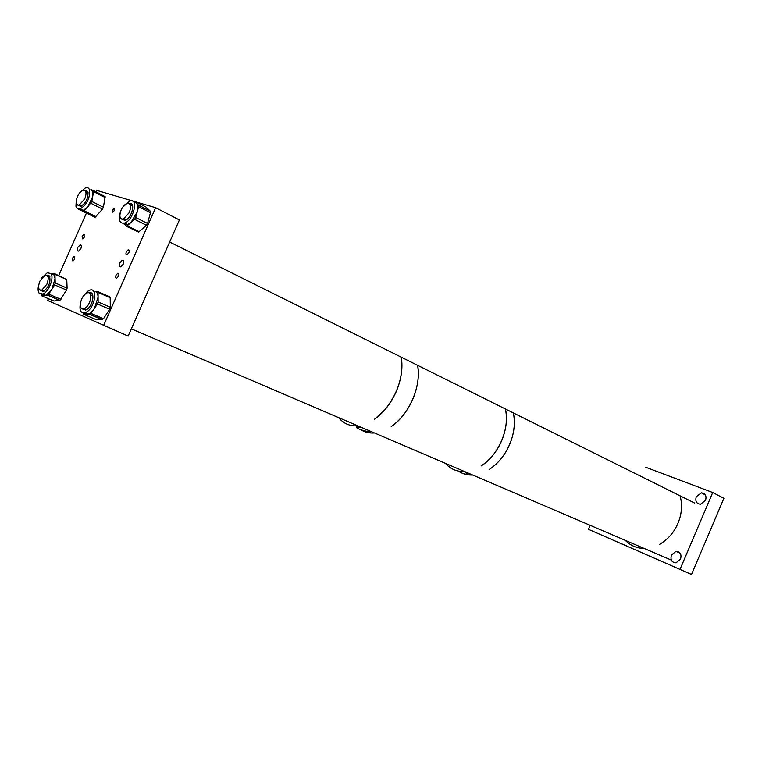<?xml version="1.0" encoding="UTF-8"?>
<svg xmlns="http://www.w3.org/2000/svg" width="762" height="762" viewBox="0 0 762 762"><rect width="100%" height="100%" fill="white"/><g stroke="black" fill="none" stroke-linecap="round" stroke-linejoin="round"><path stroke-width="1.14" d="M626.621 545.935L619.535 542.906M590.169 525.323L588.464 529.323L691.525 574.453L723.9 498.3L712.727 492.519L645.757 467.258M696.268 496.757L701.354 492.843C705.345 493.347 706.755 495.833 705.564 500.329L700.545 504.234C696.497 503.768 695.068 501.272 696.268 496.757M671.417 555.098L675.97 551.345C680.228 551.65 681.761 554.222 680.571 559.06L676.084 562.804C671.77 562.527 670.217 559.956 671.417 555.098M679.942 569.566L712.727 492.519M471.049 474.316L465.249 472.783M509.568 444.675C504.749 455.505 497.938 463.791 489.137 469.525C500.424 461.982 508.187 450.961 512.426 436.474C514.617 428.111 514.922 420.262 513.331 412.909C515.436 423.015 514.179 433.607 509.568 444.675M472.754 475.05C467.344 475.25 462.515 473.926 458.267 471.078C462.515 473.926 467.344 475.25 472.754 475.05M501.587 440.941C496.729 451.847 489.89 460.191 481.06 465.982C498.548 455.343 510.102 428.254 505.435 408.984C507.511 419.138 506.225 429.787 501.587 440.941M464.649 471.573C456.829 471.821 450.409 469.068 445.389 463.325C450.409 469.068 456.829 471.821 464.649 471.573M360.874 427.139L356.626 427.701C359.483 429.568 363.95 430.949 370.018 431.854L371.437 431.663M356.302 425.882L357.121 426.749L356.302 425.882M360.578 429.568C364.636 432.206 369.275 433.34 374.494 432.968C369.275 433.34 364.636 432.206 360.578 429.568M391.23 426.558C400.326 420.148 407.499 411.08 412.737 399.345C417.776 387.363 419.395 376.018 417.595 365.303C421.748 385.601 409.223 414.757 391.23 426.558M374.542 419.233C383.686 412.709 390.906 403.508 396.221 391.62C401.326 379.476 403.012 368.008 401.279 357.197C403.603 375.637 398.155 393.154 384.934 409.746L374.542 419.233M128.864 252.765C129.55 250.755 129.292 249.803 128.092 249.898L126.33 251.86C125.644 253.87 125.911 254.832 127.111 254.727L128.864 252.765M118.51 276.196C119.196 274.158 118.929 273.187 117.71 273.301L116.005 275.234C115.31 277.282 115.576 278.244 116.796 278.14L118.51 276.196M74.581 259.242L73.971 256.499L72.323 258.366L72.942 261.109L74.581 259.242M84.439 237.011L83.849 234.296L82.153 236.191L82.753 238.906L84.439 237.011M119.786 262.976L122.12 260.356C123.739 260.213 124.092 261.509 123.177 264.224L120.844 266.843C119.224 266.986 118.872 265.7 119.786 262.976M112.328 210.036L113.748 208.464L114.252 210.636L112.833 212.207L112.328 210.036M77.81 247.431L80.058 244.897C81.486 244.821 81.753 246.04 80.877 248.564L78.638 251.098C77.21 251.174 76.933 249.955 77.81 247.431M48.444 298.704L47.663 300.476L128.159 336.099L179.394 219.942L155.638 207.702L135.931 201.911M103.508 325.688L155.638 207.702M58.741 275.482L86.401 213.103M86.42 213.065L86.839 212.122M95.888 191.71L96.507 190.319L131.597 200.635M133.093 201.073L132.226 200.816M89.03 292.941C95.117 290.379 93.65 304.724 87.335 309.115L85.887 309.963L82.296 308.839M80.581 302.409C78.981 310.248 80.61 313.668 85.449 312.649L87.335 311.544C95.783 305.667 97.555 286.55 89.383 290.312L87.325 291.513L83.039 296.618M90.707 292.789L89.897 293.456M84.22 312.992L86.82 314.411L88.687 314.03L90.573 312.925L94.345 308.734L98.088 297.151C97.965 293.456 96.688 291.532 94.278 291.389L97.393 291.379L98.06 292.389L98.117 301.942L97.46 303.971L90.249 314.411L83.734 314.344L83.087 312.992M91.802 295.142L92.716 294.865M86.068 309.886L85.763 309.334M83.734 314.344L95.936 319.516L102.137 319.688L103.461 318.707L109.652 309.267L110.299 307.257L110.195 297.761L109.518 296.751L97.812 291.57M85.087 309.039L85.468 310.105M80.639 205.778L80.801 206.34M84.725 190.319L88.001 192.243C88.154 198.549 85.735 203.254 80.753 206.35L77.867 205.14M76.276 200.32L75.952 206.254C76.581 208.607 77.972 209.483 80.124 208.902C86.687 204.807 89.868 198.606 89.659 190.31C89.021 188.043 87.668 187.176 85.582 187.709L79.839 192.634M92.716 191.853L90.888 189.319L93.602 190.833L92.707 196.548L92.716 191.853M86.573 190.29L85.935 190.786M78.257 209.017L95.202 217.17L102.527 209.083L103.413 207.245L105.146 196.672L93.316 190.405M87.554 192.5L88.03 192.367M78.457 209.217L80.801 210.341L83.201 210.407L87.64 207.121L92.707 196.548L91.811 201.463L87.64 207.121L83.582 211.484L80.801 210.341M87.878 191.824L86.982 192.215M49.873 276.673L49.159 277.006M43.034 290.627L43.301 291.475L40.176 290.189M46.901 275.253L49.444 275.93C50.987 281.911 48.949 287.093 43.31 291.475M38.738 284.731C37.776 288.531 37.91 291.351 39.138 293.18L42.796 294.037C48.635 292.275 54.483 277.416 50.864 273.568L47.33 272.739L41.881 277.749M42.281 294.513L44.901 295.637L45.949 295.38L51.845 289.57L55.074 278.644L53.997 274.949L51.559 273.872M41.338 294.313L41.996 295.961L48.006 295.275L54.654 284.883L55.216 282.969L54.931 274.339L54.283 273.51L51.549 273.872M48.225 278.197L49.74 277.301M48.492 275.225L47.825 275.768M41.996 295.961L53.883 301.009L59.922 300.361L66.542 290.055L67.104 288.15L66.761 279.568L54.769 273.729M132.359 204.988L129.311 203.387C135.998 201.52 131.797 218.523 125.092 220.38L121.701 219.132M120.215 212.588C118.396 219.751 119.596 223.304 123.835 223.237L124.52 223.056C133.369 220.589 138.865 198.187 130.054 200.682L122.73 207.14M130.683 203.397L130.131 203.797M123.377 223.304L126.987 224.8L130.921 222.59L137.15 212.065C138.227 207.807 137.941 204.797 136.284 203.025L134.112 200.977L132.912 201.216M123.244 223.314L126.711 226.209L134.579 219.313L135.674 217.475L138.627 206.673L138.474 205.092L136.284 203.025M126.359 226.247L138.589 232.077L146.456 225.257L147.542 223.437L150.457 212.712L150.295 211.141L145.894 207.007L134.112 200.977M132.045 205.083L131.026 205.53M124.435 219.542L124.739 220.485M680.075 495.824C681.923 502.349 681.99 509.216 680.276 516.436C676.904 528.923 670.017 538.229 659.606 544.335M644.214 548.469C636.756 548.326 630.469 545.64 625.364 540.391M357.759 425.806C349.863 426.329 343.491 423.605 338.661 417.624M85.334 294.018L86.963 293.018C92.573 290.417 91.535 303.371 85.744 307.715L84.191 308.667C78.524 311.315 79.562 298.371 85.334 294.018M46.911 284.169L41.815 290.103C38.338 290.398 37.69 287.407 39.872 281.13L45.006 275.187C48.444 274.911 49.082 277.911 46.911 284.169M129.292 212.531L123.463 219.056C119.71 219.351 118.929 216.332 121.12 210.007C122.749 206.559 124.711 204.378 126.997 203.473C130.702 203.206 131.464 206.226 129.292 212.531M84.792 198.796L79.219 205.073C75.943 205.235 75.343 202.378 77.429 196.52C79.038 193.138 80.905 191.043 83.048 190.233C86.287 190.1 86.868 192.948 84.792 198.796M110.195 297.761L98.06 292.389M110.299 307.257L98.117 301.942M109.652 309.267L97.46 303.971M103.461 318.707L91.24 313.487M102.137 319.688L89.916 314.477M105.146 197.482L93.602 191.653M103.413 207.245L91.811 201.463M102.527 209.083L90.926 203.311M95.974 216.599L84.363 210.912M94.774 217.151L83.163 211.474M60.95 299.352L49.035 294.256M66.542 290.055L54.654 284.883M59.731 300.399L47.816 295.313M66.761 279.568L54.931 274.339M67.104 288.15L55.216 282.969M136.16 202.921L134.903 202.273M150.295 211.141L138.474 205.092M150.457 212.712L138.627 206.673M147.542 223.437L135.674 217.475M146.456 225.257L134.579 219.313M139.16 231.724L127.273 225.857M701.354 492.843L705.317 494.871M675.97 551.345L680.161 553.174M357.607 425.815L356.626 427.701M129.159 250.412L128.092 249.898M118.796 273.796L117.71 273.301M74.867 256.908L73.971 256.499M84.725 234.715L83.849 234.296M122.12 260.356L123.558 261.033M113.748 208.464L114.49 208.836M80.058 244.897L81.258 245.459M85.449 312.649L88.687 314.03M102.47 319.621L90.249 314.411M95.202 217.17L83.582 211.484M80.124 208.902L83.201 210.407M84.896 190.262L87.849 191.748M42.796 294.037L45.949 295.38M59.922 300.361L48.006 295.275M138.589 232.077L126.711 226.209M124.52 223.056L127.673 224.609M670.97 559.927L131.35 328.86M86.516 309.658L84.191 308.667M44.101 291.084L41.815 290.103M49.787 277.292L47.873 276.444M694.754 503.12L169.659 242.021M125.663 220.151L123.463 219.056M81.344 206.121L79.219 205.073M88.106 192.776L85.763 191.595"/></g></svg>

